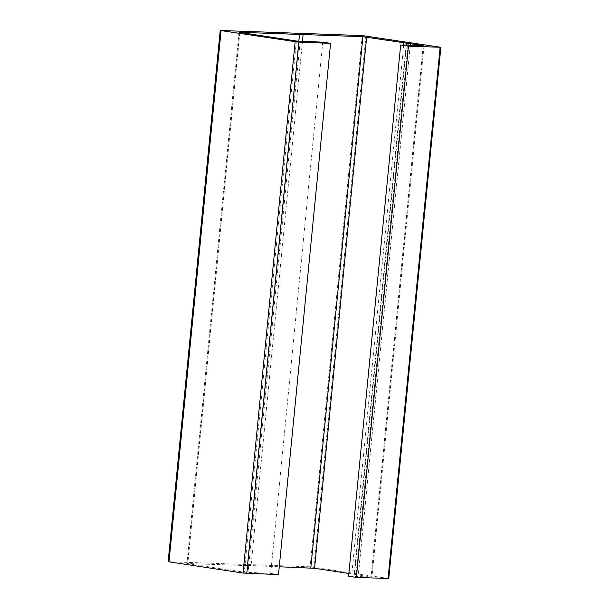 <?xml version="1.0" encoding="UTF-8"?>
<svg xmlns="http://www.w3.org/2000/svg" width="609" height="609" viewBox="0 0 609 609"><rect width="100%" height="100%" fill="white"/><g stroke="black" fill="none" stroke-linecap="round" stroke-linejoin="round"><path stroke-width="0.46" stroke-dasharray="3.04 2.28" d="M298.829 41.275L247.277 565.411L279.257 566.789M299.362 34.188L247.277 565.411M302.445 41.442L251.037 565.769M348.843 573.465L371.924 577.012L348.576 576.228M403.698 45.119L351.85 573.922M406.066 45.203L354.187 574.272M407.946 45.272L356.044 574.553M410.215 45.355L358.305 574.767M410.306 45.355L358.389 574.904M388.778 578.52L310.11 566.796L168.137 561.704M278.496 574.576L270.701 573.396L244.3 572.216L186.94 563.5L247.414 565.639M322.785 42.181L270.701 573.396M423.141 45.82L371.079 576.814M423.301 45.827L371.216 577.043M440.01 47.106L387.925 578.322M365.956 35.939L313.871 567.154M362.195 35.573L310.11 566.796M220.938 30.45L168.853 561.665M300.146 41.359L248.061 572.574M296.385 41.001L244.3 572.216M239.87 32.475L187.785 563.698M239.718 32.452L187.648 563.47M406.705 43.033L354.621 574.249M424.009 45.797L371.924 577.012M239.025 32.285L186.94 563.5"/><path stroke-width="0.91" d="M303.122 34.546L362.888 36.715L423.164 45.599L400.661 45.005L408.456 46.177L440.863 47.296L362.195 35.573L220.222 30.48L298.89 42.204L330.58 43.353L322.785 42.181L296.385 41.001L239.025 32.285L303.122 34.546L302.445 41.442M299.499 34.416L298.829 41.275M279.257 566.789L314.564 568.296L348.843 573.465M403.942 42.699L403.698 45.119M406.279 43.056L406.066 45.203M408.137 43.33L407.946 45.272M410.39 43.551L410.215 45.355M410.474 43.688L410.306 45.355M400.661 45.005L348.576 576.228L356.372 577.401L388.778 578.52L440.863 47.296M408.456 46.177L356.372 577.401M220.222 30.48L168.137 561.704L243.044 573.061L278.496 574.576L330.58 43.353M362.888 36.715L310.803 567.938M366.648 37.073L314.564 568.296M440.147 47.335L388.062 578.55M221.075 30.678L168.99 561.894M295.129 41.846L243.044 573.061M298.89 42.204L246.805 573.427"/></g></svg>
